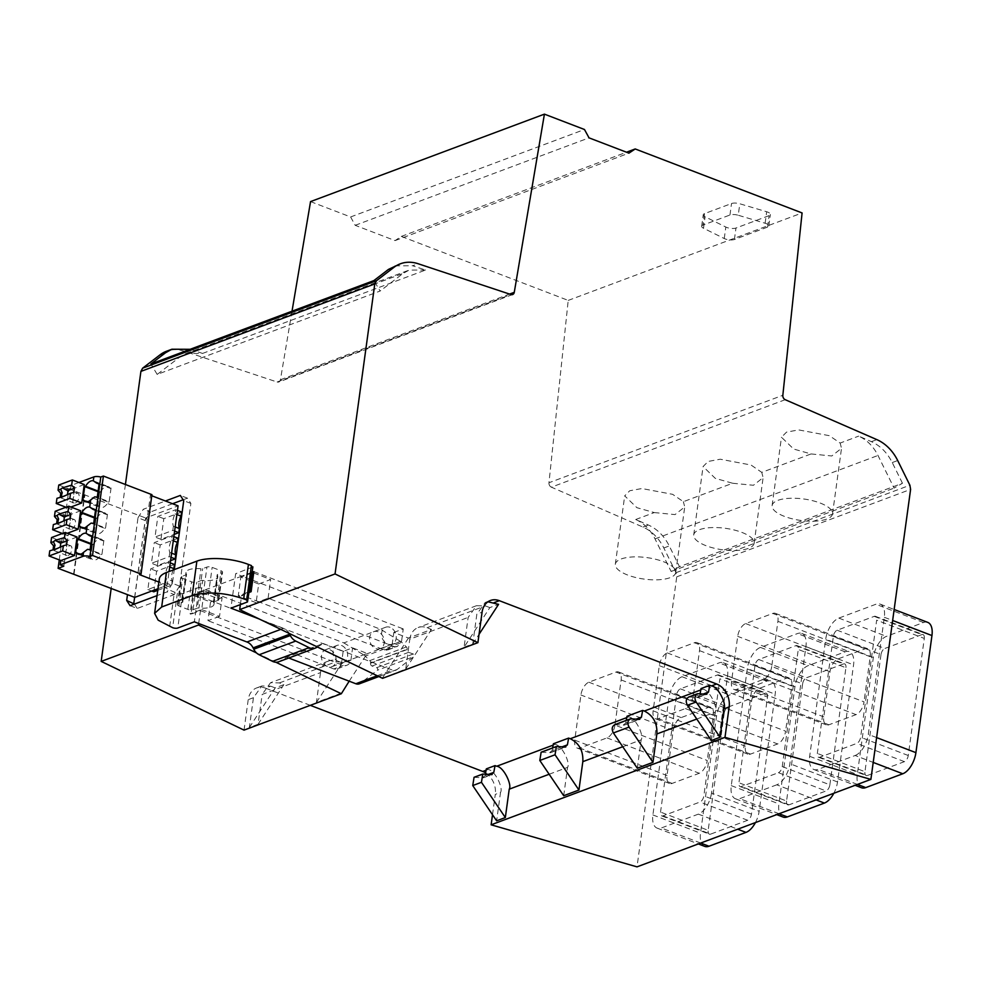 <?xml version="1.0" encoding="UTF-8"?>
<svg xmlns="http://www.w3.org/2000/svg" width="981" height="981" viewBox="0 0 981 981"><rect width="100%" height="100%" fill="white"/><g stroke="black" fill="none" stroke-linecap="round" stroke-linejoin="round"><path stroke-width="0.74" stroke-dasharray="4.91 3.68" d="M771.728 666.479A11.159 5.739 111 0 1 763.77 679.257L736.633 689.398A11.159 5.739 111 0 1 734.058 689.484A11.159 5.739 111 0 1 731.519 681.513L737.7 636.35A11.159 5.739 111 0 1 745.658 623.573L772.795 613.432A11.159 5.739 111 0 1 775.37 613.346A11.159 5.739 111 0 1 777.908 621.316L771.728 666.479L864.003 701.856A11.159 5.739 111 0 1 856.057 714.634L828.92 724.787A11.159 5.739 111 0 1 826.333 724.873A11.159 5.739 111 0 1 823.795 716.89L829.987 671.74A11.159 5.739 111 0 1 837.933 658.962L865.07 648.809A11.159 5.739 111 0 1 867.658 648.723A11.159 5.739 111 0 1 870.196 656.706L864.003 701.856M693.334 695.787A11.159 5.739 111 0 1 685.388 708.564L658.251 718.717A11.159 5.739 111 0 1 655.664 718.803A11.159 5.739 111 0 1 653.125 710.833L659.318 665.67A11.159 5.739 111 0 1 667.264 652.892L694.401 642.739A11.159 5.739 111 0 1 696.976 642.665A11.159 5.739 111 0 1 699.514 650.636L693.334 695.787L785.609 731.176A11.159 5.739 111 0 1 777.663 743.954L750.526 754.095A11.159 5.739 111 0 1 747.951 754.181A11.159 5.739 111 0 1 745.413 746.21L751.593 701.047A11.159 5.739 111 0 1 759.539 688.282L786.688 678.129A11.159 5.739 111 0 1 789.264 678.043A11.159 5.739 111 0 1 791.802 686.013L785.609 731.176M614.94 725.106A11.159 5.739 111 0 1 606.994 737.884L579.857 748.037A11.159 5.739 111 0 1 577.282 748.111A11.159 5.739 111 0 1 574.743 740.14L580.924 694.989A11.159 5.739 111 0 1 588.87 682.212L616.007 672.059A11.159 5.739 111 0 1 618.594 671.973A11.159 5.739 111 0 1 621.132 679.943L614.94 725.106L707.227 760.496A11.159 5.739 111 0 1 699.281 773.261L672.132 783.414A11.159 5.739 111 0 1 669.557 783.5A11.159 5.739 111 0 1 667.019 775.53L673.211 730.367A11.159 5.739 111 0 1 681.157 717.589L708.294 707.448A11.159 5.739 111 0 1 710.869 707.362A11.159 5.739 111 0 1 713.408 715.333L707.227 760.496M783.108 817.063A18.443 9.491 111 0 1 778.902 803.88L794.941 686.798A18.443 9.491 111 0 1 808.086 665.682L845.107 651.838A18.443 9.491 111 0 1 849.362 651.691A18.443 9.491 111 0 1 853.556 664.873L837.516 781.967A18.443 9.491 111 0 1 833.838 793.249M740.152 786.59L787.792 804.849A5.359 2.759 111 0 0 789.031 804.812L826.039 790.968L778.411 772.697L741.391 786.541A5.359 2.759 111 0 1 740.152 786.59A5.359 2.759 111 0 1 738.938 782.752L754.978 665.67A5.359 2.759 111 0 1 758.791 659.526L795.812 645.682A5.359 2.759 111 0 1 797.05 645.645A5.359 2.759 111 0 1 798.276 649.471L782.237 766.566A5.359 2.759 111 0 1 778.411 772.697M782.237 766.566L829.865 784.825A5.359 2.759 111 0 1 826.039 790.968M829.865 784.825L845.904 667.742L798.276 649.471M795.812 645.682L843.439 663.953A5.359 2.759 111 0 1 844.678 663.904A5.359 2.759 111 0 1 845.904 667.742M843.439 663.953L806.419 677.797L758.791 659.526M754.978 665.67L802.605 683.929A5.359 2.759 111 0 1 806.419 677.797M802.605 683.929L786.566 801.023L738.938 782.752M787.792 804.849A5.359 2.759 111 0 1 786.566 801.023M776.756 784.812L739.735 798.657A18.443 9.491 111 0 1 735.48 798.792A18.443 9.491 111 0 1 731.274 785.622L747.314 668.527A18.443 9.491 111 0 1 760.459 647.411L797.467 633.567A18.443 9.491 111 0 1 801.735 633.432A18.443 9.491 111 0 1 805.928 646.614L789.889 763.696A18.443 9.491 111 0 1 776.756 784.812L816.082 799.895M785.229 399.696L551.371 487.165L642.984 527.079A40.16 31.343 -110.5 0 1 663.818 547.987L676.019 572.683L676.743 576.84L637.012 866.861M676.743 576.84L910.601 489.384M855.15 755.493A18.443 9.491 -69 0 0 868.283 734.389L884.322 617.294A18.443 9.491 -69 0 0 880.129 604.112A18.443 9.491 -69 0 0 875.861 604.259L838.841 618.104A18.443 9.491 -69 0 0 825.708 639.22L809.668 756.302A18.443 9.491 -69 0 0 813.862 769.484A18.443 9.491 -69 0 0 818.129 769.337L855.15 755.493L873.2 762.421M711.507 793.016A18.443 9.491 -69 0 1 698.362 814.132L661.341 827.976A18.443 9.491 -69 0 1 657.086 828.111A18.443 9.491 -69 0 1 652.892 814.941L668.932 697.847A18.443 9.491 -69 0 1 682.065 676.731L719.085 662.886A18.443 9.491 -69 0 1 723.34 662.751A18.443 9.491 -69 0 1 727.534 675.921L711.507 793.016L759.135 811.275A18.443 9.491 111 0 1 755.444 822.568M676.019 572.683L909.89 485.227M292.019 311.198L280.419 379.77A3.716 2.906 -110.5 0 1 278.763 382.001A3.716 2.906 -110.5 0 1 277.12 382.001L184.244 351.186A40.16 31.343 -110.5 0 0 166.463 351.259M310.548 201.596L350.622 216.96L355.183 225.311L395.073 240.603L401.339 236.409L568.22 300.407L548.968 482.75L782.838 395.282M551.371 487.165A3.716 2.906 -110.5 0 1 548.968 482.75M492.511 814.721L495.295 794.389L500.518 792.44L496.631 820.815M485.595 772.881A18.59 14.507 -110.5 0 1 495.295 794.389M310.315 705.339L265.459 688.135L270.682 686.185L261.817 685.989L253.441 697.699L249.358 727.51L258.064 724.248L262.148 694.438L320.505 672.61A18.59 14.507 -110.5 0 1 326.955 661.844A18.59 14.507 -110.5 0 1 328.88 660.912A18.59 14.507 -110.5 0 1 337.758 661.108L342.222 662.813L367.225 653.469L352.596 647.865L343.142 651.396L193.748 594.106L205.311 589.777L343.865 642.911L380.444 629.226L241.89 576.105L205.311 589.777L199.069 587.386L194.348 621.831M244.036 730.122L248.218 699.649A18.59 14.507 -110.5 0 1 256.593 687.951A18.59 14.507 -110.5 0 1 265.459 688.135M125.421 484.504L111.184 588.355M861.49 787.743A18.443 9.491 111 0 1 857.296 774.561L873.335 657.478A18.443 9.491 111 0 1 886.468 636.362L923.489 622.518A18.443 9.491 111 0 1 927.756 622.383M704.714 846.37A18.443 9.491 111 0 1 700.52 833.2L716.559 716.105A18.443 9.491 111 0 1 729.692 694.989L766.713 681.145A18.443 9.491 111 0 1 770.968 681.01A18.443 9.491 111 0 1 775.174 694.192L759.135 811.275M679.49 566.662L671.127 571.482L655.014 538.863C650.342 529.691 643.904 523.229 635.713 519.513L648.429 525.043C657.27 529.066 664.223 536.043 669.263 545.951L679.49 566.662L902.471 483.265L894.096 488.097L877.995 455.478C873.323 446.306 866.897 439.856 858.694 436.116L871.41 441.658C880.251 445.681 887.192 452.646 892.244 462.566L902.471 483.265M350.622 216.96L584.48 129.504M355.183 225.311L589.041 137.855M395.073 240.603L628.931 153.146M401.339 236.409L626.503 152.214M568.22 300.407L802.09 212.938M704.517 213.625A6.695 2.379 -172.2 0 0 703.242 214.778A6.695 2.379 -172.2 0 0 705.081 216.764L725.83 227.052A6.695 2.379 -172.2 0 0 735.971 228.021L769.116 215.624A6.695 2.379 -172.2 0 0 770.392 214.471A6.695 2.379 -172.2 0 0 766.688 211.761L739.809 203.778A6.695 2.379 -172.2 0 0 731.519 203.533L704.517 213.625L702.948 225.103L729.95 215.011A6.695 2.379 7.8 0 1 738.239 215.256L739.809 203.778M635.713 519.513L654.266 512.572L636.914 507.692L624.701 495.859L629.753 490.745L641.893 488.538L672.623 494.326L683.365 501.683L732.66 483.253L715.296 478.372L703.083 466.551L708.147 461.438L720.287 459.218L751.017 465.019L761.759 472.376L811.042 453.945L793.69 449.053L781.477 437.232L786.529 432.118L798.669 429.911L829.399 435.699L840.153 443.056L858.694 436.116M711.335 740.52L715.223 712.145C718.227 707.779 709.496 689.618 702.703 689.214L701.023 688.576M637.294 768.209L641.182 739.833C644.198 735.468 635.455 717.307 628.662 716.903L626.994 716.265M563.695 795.726L567.582 767.35C570.599 762.997 561.855 744.824 555.062 744.432L553.394 743.782M486.331 768.871L487.998 769.509C494.792 769.913 503.535 788.074 500.518 792.44M249.358 727.51L275.158 687.902L283.865 684.64L279.401 682.923L270.523 682.739L262.148 694.438M275.158 687.902L270.682 686.185M489.85 607.607L485.387 605.89L476.521 605.694L468.145 617.405L464.062 647.215L489.85 607.607L498.569 604.345M253.674 573.002L270.646 579.513L258.677 583.989L256.115 602.69L258.628 601.745L384.478 649.998L388.096 649.839L392.13 644.689L393.81 632.451L408.439 638.055L431.493 629.434L427.029 627.717A18.59 14.507 69.5 0 0 418.164 627.521A18.59 14.507 69.5 0 0 416.238 628.453C412.682 630.709 410.536 634.302 409.788 639.232L468.145 617.405M393.81 632.451L403.252 628.907L401.585 641.157L392.13 644.689M253.858 571.629L403.252 628.907M252.166 572.266L241.89 576.105L235.648 573.701L230.927 608.146M341.425 693.077L316.422 702.421L320.505 672.61M256.544 652.954L275.833 662.236M240.37 604.615L241.657 595.234L249.419 592.34M198.689 623.487L200.443 610.648L191.001 614.18L193.748 594.106M183.14 499.783L187.469 498.164L190.878 503.425L179.548 586.074L172.411 583.339L174.287 569.593M172.411 583.339L167.113 591.862L157.034 595.626M134.63 597.343L145.151 520.531L138.002 517.784L127.481 594.609M138.002 517.784L143.3 509.274L165.433 500.997M190.142 349.297L202.577 353.43L186.108 353.491L180.173 356.802L157.181 374.423L380.15 291.026L373.871 280.591M202.577 353.43L425.558 270.045L412.67 265.765L418.114 263.73M394.889 265.839L412.67 265.765M464.062 647.215L472.768 643.953L476.852 614.143L482.076 612.193M382.553 678.325L405.705 669.042L409.788 639.232M487.962 601.782L485.227 602.444L476.852 614.143M819.785 757.234L867.412 775.493L904.433 761.648A5.359 2.759 111 0 0 908.247 755.505L924.286 638.423L876.658 620.164L860.619 737.246A5.359 2.759 111 0 1 856.805 743.39L819.785 757.234A5.359 2.759 111 0 1 818.546 757.271A5.359 2.759 111 0 1 817.332 753.445L833.372 636.35A5.359 2.759 111 0 1 837.185 630.219L874.206 616.375A5.359 2.759 111 0 1 875.444 616.326A5.359 2.759 111 0 1 876.658 620.164M874.206 616.375L921.833 634.633A5.359 2.759 111 0 1 923.072 634.597A5.359 2.759 111 0 1 924.286 638.423M921.833 634.633L884.813 648.478L837.185 630.219M833.372 636.35L880.999 654.609A5.359 2.759 111 0 1 884.813 648.478M880.999 654.609L864.96 771.704L817.332 753.445M867.412 775.493A5.359 2.759 111 0 1 866.174 775.53A5.359 2.759 111 0 1 864.96 771.704M663.009 815.861L710.636 834.12L747.657 820.275A5.359 2.759 111 0 0 751.471 814.144L767.51 697.05L719.882 678.791L703.843 795.885A5.359 2.759 111 0 1 700.029 802.017L663.009 815.861A5.359 2.759 111 0 1 661.77 815.898A5.359 2.759 111 0 1 660.544 812.072L676.583 694.977A5.359 2.759 111 0 1 680.409 688.846L717.418 675.002A5.359 2.759 111 0 1 718.656 674.965A5.359 2.759 111 0 1 719.882 678.791M717.418 675.002L765.057 693.26A5.359 2.759 111 0 1 766.296 693.224A5.359 2.759 111 0 1 767.51 697.05M765.057 693.26L728.037 707.105L680.409 688.846M676.583 694.977L724.211 713.248A5.359 2.759 111 0 1 728.037 707.105M724.211 713.248L708.172 830.331L660.544 812.072M710.636 834.12A5.359 2.759 111 0 1 709.398 834.169A5.359 2.759 111 0 1 708.172 830.331M671.127 571.482L894.096 488.097M702.948 225.103A6.695 2.379 7.8 0 0 701.673 226.255A6.695 2.379 7.8 0 0 703.512 228.242L724.26 238.53A6.695 2.379 7.8 0 0 734.401 239.499L767.547 227.101A6.695 2.379 7.8 0 0 768.822 225.949A6.695 2.379 7.8 0 0 765.119 223.239L738.239 215.256M732.66 483.253L753.42 485.276L763.12 477.612L761.759 472.376M811.042 453.945L831.814 455.969L841.514 448.292L840.153 443.056M654.266 512.572L675.026 514.596L684.738 506.932L683.365 501.683M741.783 532.364A30.485 10.828 7.8 0 1 754.144 543.18A30.485 10.828 7.8 0 1 736.964 550.451A30.485 10.828 7.8 0 1 706.075 545.718A30.485 10.828 7.8 0 1 693.726 534.903A30.485 10.828 7.8 0 1 710.906 527.631A30.485 10.828 7.8 0 1 741.783 532.364M820.177 503.045A30.485 10.828 7.8 0 1 832.526 513.86A30.485 10.828 7.8 0 1 815.346 521.132A30.485 10.828 7.8 0 1 784.469 516.398A30.485 10.828 7.8 0 1 772.108 505.583A30.485 10.828 7.8 0 1 789.288 498.311A30.485 10.828 7.8 0 1 820.177 503.045M663.401 561.672A30.485 10.828 7.8 0 1 675.75 572.487A30.485 10.828 7.8 0 1 658.57 579.759A30.485 10.828 7.8 0 1 627.681 575.038A30.485 10.828 7.8 0 1 615.332 564.222A30.485 10.828 7.8 0 1 632.512 556.95A30.485 10.828 7.8 0 1 663.401 561.672M541.144 752.219L550.513 752.709L565.755 747.007M564.602 747.13L549.36 752.832L552.156 750.551L552.646 747.914M614.817 724.665L624.1 725.18L639.784 719.318M638.643 719.441L622.96 725.302L625.755 723.034L626.246 720.397M688.858 696.976L698.141 697.503L706.86 694.241M705.707 694.364L697 697.626L699.796 695.345L700.103 693.677M474.068 777.295L483.437 777.786L492.155 774.536M491.003 774.659L482.296 777.908L485.092 775.64L485.399 773.972M384.478 649.998L393.921 646.467L387.753 644.1L268.083 598.214L258.628 601.745L241.657 595.234M408.439 638.055L382.639 677.663M405.705 669.042L431.493 629.434M472.768 643.953L479.047 634.315M258.064 724.248L283.865 684.64M316.422 702.421L342.222 662.813M349.175 681.194L367.225 653.469M200.443 610.648L343.264 665.412A9.209 7.186 69.5 0 0 343.35 665.437L344.159 665.572A9.209 7.186 69.5 0 0 345.189 665.608A9.209 7.186 69.5 0 0 346.882 665.253A9.209 7.186 69.5 0 0 350.916 660.103L352.596 647.865M350.916 660.103L341.474 663.634L343.142 651.396M317.378 646.982L323.215 643.524L286.636 657.209L279.732 661.292A11.159 8.706 -110.5 0 1 278.641 661.807M323.215 643.524L392.412 670.06A7.431 5.8 69.5 0 0 395.968 670.146A7.431 5.8 69.5 0 0 397.158 669.471L413.823 656.645A1.484 1.165 69.5 0 0 413.234 653.996L408.636 652.34A2.232 1.741 69.5 0 1 407.103 649.569L407.152 649.201A2.232 1.741 69.5 0 0 406.379 646.933L401.854 642.42A7.431 5.8 69.5 0 0 400.444 641.316L363.865 654.989L343.865 642.911M363.865 654.989A7.431 5.8 -110.5 0 1 365.275 656.105L401.854 642.42M406.379 646.933L369.8 660.618L365.275 656.105M369.8 660.618A2.232 1.741 -110.5 0 1 370.573 662.886L407.152 649.201M413.234 653.996L376.655 667.681L372.057 666.013A2.232 1.741 -110.5 0 1 370.524 663.254L370.573 662.886M376.655 667.681A1.484 1.165 -110.5 0 1 377.244 670.33L413.823 656.645M397.158 669.471L360.579 683.156L377.244 670.33M360.579 683.156A7.431 5.8 -110.5 0 1 359.389 683.818M286.636 657.209L288.757 658.018M201.669 609.52L219.536 616.362L222.098 597.662L204.232 590.82L201.669 609.52L190.106 613.848L191.001 614.18M341.498 645.461A9.062 7.075 -110.5 0 1 347.617 654.02A9.062 7.075 -110.5 0 1 343.534 662.347A9.062 7.075 -110.5 0 1 339.205 662.249A9.062 7.075 -110.5 0 1 333.086 653.702A9.062 7.075 -110.5 0 1 337.182 645.363A9.062 7.075 -110.5 0 1 341.498 645.461M400.444 641.316L380.444 629.226M289.285 633.468A11.159 8.706 69.5 0 0 283.558 628.331L259.143 618.962M258.677 583.989L240.823 577.135L238.26 595.835L249.517 591.629M256.115 602.69L238.26 595.835M378.09 631.776A9.062 7.075 69.5 0 0 373.761 631.69A9.062 7.075 69.5 0 0 369.665 640.017A9.062 7.075 69.5 0 0 375.784 648.576A9.062 7.075 69.5 0 0 380.113 648.662A9.062 7.075 69.5 0 0 384.209 640.335A9.062 7.075 69.5 0 0 378.09 631.776M219.536 616.362L207.972 620.691L210.535 601.991L192.668 595.148L190.106 613.848M159.327 578.913A37.18 13.207 -172.2 0 0 174.385 592.107L177.365 593.247A3.716 1.324 -172.2 0 0 182.515 593.579L199.069 587.386M252.902 566.883L235.648 573.701M202.736 580.445A2.232 0.797 -172.2 0 0 201.08 580.568L196.813 582.162A3.752 1.337 -172.2 0 1 191.614 581.831L182.674 578.41A3.752 1.337 -172.2 0 1 181.154 577.073A3.752 1.337 -172.2 0 1 181.877 576.436L186.132 574.841A2.232 0.797 -172.2 0 0 186.549 574.461A2.232 0.797 -172.2 0 0 186.488 574.216A16.027 5.69 -172.2 0 1 185.998 572.438A16.027 5.69 -172.2 0 1 189.051 569.691A16.027 5.69 -172.2 0 1 201.007 568.784A2.232 0.797 -172.2 0 0 202.675 568.649L206.942 567.055A3.752 1.337 -172.2 0 1 212.154 567.386L221.081 570.807A3.752 1.337 -172.2 0 1 222.601 572.144A3.752 1.337 -172.2 0 1 221.89 572.794L217.623 574.388A2.232 0.797 -172.2 0 0 217.193 574.768A2.232 0.797 -172.2 0 0 217.267 575.013A16.027 5.69 -172.2 0 1 217.757 576.791A16.027 5.69 -172.2 0 1 214.704 579.526A16.027 5.69 -172.2 0 1 202.736 580.445L198.971 607.999A2.232 0.797 7.8 0 0 197.304 608.122L201.08 580.568M190.878 503.425L183.729 500.69M179.548 586.074L174.25 594.596L167.113 591.862M130.093 605.694L137.242 608.441L174.25 594.596M137.242 608.441L134.409 604.088M145.151 520.531L150.449 512.008L143.3 509.274M172.57 503.731L150.449 512.008M187.469 498.164L180.32 495.43M425.558 270.045L409.102 270.106L403.142 273.405L380.15 291.026M157.181 374.423L150.902 363.976M393.921 646.467A9.209 7.186 69.5 0 0 395.858 646.663L397.538 646.307L401.585 641.157M252.08 572.929L240.823 577.135M268.083 598.214L270.646 579.513M341.474 663.634A9.209 7.186 69.5 0 1 337.427 668.797A9.209 7.186 69.5 0 1 335.747 669.14A9.209 7.186 69.5 0 1 333.81 668.944L343.264 665.412M333.81 668.944L207.972 620.691M222.098 597.662L210.535 601.991M204.232 590.82L192.668 595.148M197.304 608.122L193.049 609.716A3.752 1.337 7.8 0 1 187.837 609.385L178.91 605.964A3.752 1.337 7.8 0 1 177.389 604.627A3.752 1.337 7.8 0 1 178.101 603.989L182.356 602.395A2.232 0.797 7.8 0 0 182.785 602.003A2.232 0.797 7.8 0 0 182.711 601.758A16.027 5.69 7.8 0 1 182.221 599.992A16.027 5.69 7.8 0 1 185.274 597.245A16.027 5.69 7.8 0 1 197.242 596.325A2.232 0.797 7.8 0 0 198.91 596.203L203.165 594.609A3.752 1.337 7.8 0 1 208.377 594.94L217.304 598.361A3.752 1.337 7.8 0 1 218.824 599.698A3.752 1.337 7.8 0 1 218.113 600.335L213.846 601.929A2.232 0.797 7.8 0 0 213.429 602.309A2.232 0.797 7.8 0 0 213.49 602.567A16.027 5.69 7.8 0 1 213.981 604.333A16.027 5.69 7.8 0 1 210.94 607.08A16.027 5.69 7.8 0 1 198.971 607.999M178.027 538.25L160.21 544.909L157.389 565.571L170.571 560.642M181.62 512.008L163.815 518.667L160.982 539.329L174.164 534.4M173.208 569.998A11.159 5.739 -69 0 0 172.166 581.022L171.601 585.154L165.654 582.873L147.837 589.532L150.669 568.87L168.474 562.211L167.91 566.344L169.701 567.018M157.757 590.329L171.601 585.154M153.796 591.813L156.617 571.15L174.434 564.492M169.811 552.499L169.247 556.632L151.43 563.29L154.262 542.628L172.08 535.969L171.503 540.102A11.159 5.739 111 0 0 169.811 552.499L171.601 553.174M171.503 540.102L173.294 540.776M171.025 557.306L169.247 556.632M157.389 565.571L151.43 563.29M160.21 544.909L154.262 542.628M173.858 536.644L172.08 535.969M173.404 526.257L172.84 530.39L155.023 537.048L157.855 516.386L175.673 509.728L175.096 513.86A11.159 5.739 111 0 0 173.404 526.257L175.194 526.932M175.096 513.86L176.887 514.535M174.63 531.064L172.84 530.39M160.982 539.329L155.023 537.048M163.815 518.667L157.855 516.386M177.451 510.402L175.673 509.728M167.91 566.344A11.159 5.739 111 0 0 166.218 578.741L172.166 581.022M166.218 578.741L165.654 582.873M151.761 591.04L147.837 589.532M156.617 571.15L150.669 568.87M170.265 562.886L168.474 562.211M134.753 597.392L145.629 517.98L178.076 505.853M157.978 588.71L167.199 585.265L169.075 571.543M78.958 482.493L71.086 485.436L74.654 486.809L68.989 488.918L145.629 517.98M151.773 495.761L150.4 495.233L151.92 494.657M139.51 574.645L150.4 495.233M167.199 585.265L158.885 582.076M74.029 574.106L84.906 494.694M73.587 574.277L84.476 494.865M59.265 559.906L68.989 488.918M84.268 484.528L70.497 489.678L74.249 490.978L71.723 509.433L68.143 508.072L70.914 507.03M74.078 491.04L74.654 486.809M63.777 566.221L64.525 561.917L60.957 560.556M77.07 537.012L63.311 542.162L67.064 543.462L64.525 561.917M66.88 543.523L68.118 535.675L64.55 534.314L67.321 533.272M80.663 510.77L66.904 515.92L70.657 517.22L68.118 535.675M70.473 517.281L71.723 509.433M70.497 489.678L71.086 485.436M63.311 542.162L64.55 534.314L62.392 533.48M66.904 515.92L68.143 508.072L65.985 507.238M64.354 561.99L60.785 560.617M58.762 485.043L74.249 490.978M56.947 498.336L60.233 497.257M51.576 537.527L67.064 543.462M49.761 550.819L53.035 549.74M67.947 535.749L64.378 534.375M55.169 511.285L70.657 517.22M53.354 524.577L56.628 523.498M71.539 509.507L67.971 508.133M87.493 549.36L101.104 554.584A11.159 5.739 111 0 1 95.77 559.857A11.159 5.739 111 0 1 93.183 559.93A11.159 5.739 111 0 1 91.368 558.226L75.611 552.843M80.798 554.179L91.368 558.226M90.497 558.557L92.386 544.774L90.841 544.185M92.386 544.774L93.256 544.455L90.926 543.56M93.256 544.455A11.159 5.739 111 0 1 98.603 539.182A11.159 5.739 111 0 1 101.178 539.109A11.159 5.739 111 0 1 102.993 540.813L103.863 540.482L91.969 535.92M91.883 536.558L102.993 540.813M91.086 523.118L104.697 528.342A11.159 5.739 111 0 1 99.363 533.615A11.159 5.739 111 0 1 96.788 533.689A11.159 5.739 111 0 1 94.961 531.984L79.203 526.601M84.391 527.937L94.961 531.984M94.09 532.315L95.979 518.532L94.434 517.943M95.979 518.532L96.849 518.213L94.519 517.318M96.849 518.213A11.159 5.739 111 0 1 102.196 512.94A11.159 5.739 111 0 1 104.771 512.867A11.159 5.739 111 0 1 106.586 514.571L107.456 514.24L95.574 509.679M95.488 510.316L106.586 514.571M94.679 496.877L108.302 502.1A11.159 5.739 111 0 1 102.956 507.373A11.159 5.739 111 0 1 100.381 507.447A11.159 5.739 111 0 1 98.554 505.742L82.809 500.359M87.983 501.696L98.554 505.742M97.683 506.073L99.572 492.29L98.026 491.702M99.572 492.29L100.442 491.971L98.112 491.076M100.442 491.971A11.159 5.739 111 0 1 105.789 486.699A11.159 5.739 111 0 1 108.364 486.625A11.159 5.739 111 0 1 110.179 488.33L111.049 487.998L99.167 483.437M99.081 484.074L110.179 488.33M103.863 540.482L101.975 554.265L90.093 549.703M101.975 554.265L101.104 554.584M111.049 487.998L109.173 501.781L97.278 497.22M109.173 501.781L108.302 502.1M107.456 514.24L105.568 528.023L93.686 523.462M105.568 528.023L104.697 528.342M61.668 496.926L60.197 497.477M54.482 549.409L53.011 549.961M58.075 523.167L56.604 523.719M66.598 544.884L59.988 547.349A5.212 2.673 -69 0 0 60.135 546.932M55.623 548.624L59.988 547.349M73.783 492.401L67.174 494.865A5.212 2.673 -69 0 0 67.333 494.449M62.809 496.141L67.174 494.865M70.191 518.642L63.581 521.107A5.212 2.673 -69 0 0 63.74 520.69M59.216 522.383L63.581 521.107M75.353 502.995A5.212 2.673 -69 0 0 78.86 498.078A5.212 2.673 -69 0 0 77.879 493.308A5.212 2.673 -69 0 0 76.677 493.345A5.212 2.673 -69 0 0 73.183 498.262A5.212 2.673 -69 0 0 74.151 503.032A5.212 2.673 -69 0 0 75.353 502.995M68.167 555.479A5.212 2.673 -69 0 0 71.662 550.562A5.212 2.673 -69 0 0 70.693 545.792A5.212 2.673 -69 0 0 69.492 545.828A5.212 2.673 -69 0 0 65.985 550.746A5.212 2.673 -69 0 0 66.966 555.516A5.212 2.673 -69 0 0 68.167 555.479M71.76 529.237A5.212 2.673 -69 0 0 75.267 524.32A5.212 2.673 -69 0 0 74.286 519.55A5.212 2.673 -69 0 0 73.085 519.587A5.212 2.673 -69 0 0 69.577 524.504A5.212 2.673 -69 0 0 70.558 529.274A5.212 2.673 -69 0 0 71.76 529.237M390.046 627.313A9.062 7.075 69.5 0 0 385.729 627.215A9.062 7.075 69.5 0 0 381.634 635.541A9.062 7.075 69.5 0 0 387.753 644.1A9.062 7.075 69.5 0 0 392.069 644.186A9.062 7.075 69.5 0 0 396.165 635.86A9.062 7.075 69.5 0 0 390.046 627.313M329.935 649.79A9.062 7.075 -110.5 0 1 336.054 658.337A9.062 7.075 -110.5 0 1 331.958 666.675A9.062 7.075 -110.5 0 1 327.642 666.577A9.062 7.075 -110.5 0 1 321.523 658.018A9.062 7.075 -110.5 0 1 325.618 649.692A9.062 7.075 -110.5 0 1 329.935 649.79M763.77 679.257L856.057 714.634M828.92 724.787L736.633 689.398M731.519 681.513L823.795 716.89M829.987 671.74L737.7 636.35M745.658 623.573L837.933 658.962M865.07 648.809L772.795 613.432M777.908 621.316L870.196 656.706M685.388 708.564L777.663 743.954M750.526 754.095L658.251 718.717M653.125 710.833L745.413 746.21M751.593 701.047L659.318 665.67M667.264 652.892L759.539 688.282M786.688 678.129L694.401 642.739M699.514 650.636L791.802 686.013M606.994 737.884L699.281 773.261M672.132 783.414L579.857 748.037M574.743 740.14L667.019 775.53M673.211 730.367L580.924 694.989M588.87 682.212L681.157 717.589M708.294 707.448L616.007 672.059M621.132 679.943L713.408 715.333M779.061 813.74L739.735 798.657M731.274 785.622L778.902 803.88M794.941 686.798L747.314 668.527M760.459 647.411L808.086 665.682M845.107 651.838L797.467 633.567M805.928 646.614L853.556 664.873M837.516 781.967L789.889 763.696M789.031 804.812L741.391 786.541M857.455 784.42L818.129 769.337M809.668 756.302L857.296 774.561M873.335 657.478L825.708 639.22M838.841 618.104L886.468 636.362M923.489 622.518L875.861 604.259M884.322 617.294L892.649 620.483M876.609 737.577L868.283 734.389M698.362 814.132L737.687 829.203M700.667 843.047L661.341 827.976M652.892 814.941L700.52 833.2M716.559 716.105L668.932 697.847M682.065 676.731L729.692 694.989M766.713 681.145L719.085 662.886M727.534 675.921L775.174 694.192M892.244 462.566L897.689 460.53M663.818 547.987L669.263 545.951M280.419 379.77L509.568 294.079M642.984 527.079L648.429 525.043M871.41 441.658L876.842 439.623M696.78 719.036L715.223 712.145M622.739 746.725L641.182 739.833M549.139 774.254L567.582 767.35M487.998 769.509L486.073 770.22M279.401 682.923L337.758 661.108M553.149 745.143L555.062 744.432M626.749 717.614L628.662 716.903M700.777 689.937L702.703 689.214M427.029 627.717L485.387 605.89M253.441 697.699L248.218 699.649M189.689 349.15L184.244 351.186M277.12 382.001L510.978 294.545M729.95 215.011L731.519 203.533M765.119 223.239L766.688 211.761M767.547 227.101L769.116 215.624M734.401 239.499L735.971 228.021M724.26 238.53L725.83 227.052M703.512 228.242L705.081 216.764M655.014 538.863L877.995 455.478M703.23 694.058L699.796 695.345M636.166 719.147L625.755 723.034M562.125 746.835L552.156 750.551M488.526 774.352L485.092 775.64M180.173 356.802L403.142 273.405M908.247 755.505L860.619 737.246M904.433 761.648L856.805 743.39M751.471 814.144L703.843 795.885M747.657 820.275L700.029 802.017M558.03 746.333L542.787 752.035M632.071 718.644L616.387 724.505M699.134 693.567L690.428 696.817M484.43 773.85L475.724 777.111M386.404 650.195L395.858 646.663M279.732 661.292L316.311 647.607M283.558 628.331L280.774 629.373M182.515 593.579L177.794 628.012M407.103 649.569L370.524 663.254M372.057 666.013L408.636 652.34M377.207 675.75L392.412 670.06M247.482 601.954L252.203 567.521M169.664 626.54L174.385 592.107M177.365 593.247L172.644 627.693M213.49 602.567L217.267 575.013M213.846 601.929L217.623 574.388M218.113 600.335L221.89 572.794M217.304 598.361L221.081 570.807M208.377 594.94L212.154 567.386M203.165 594.609L206.942 567.055M198.91 596.203L202.675 568.649M197.242 596.325L201.007 568.784M182.711 601.758L186.488 574.216M182.356 602.395L186.132 574.841M178.101 603.989L181.877 576.436M178.91 605.964L182.674 578.41M187.837 609.385L191.614 581.831M193.049 609.716L196.813 582.162M734.058 689.484L826.333 724.873M775.37 613.346L867.658 648.723M655.664 718.803L747.951 754.181M696.976 642.665L789.264 678.043M577.282 748.111L669.557 783.5M618.594 671.973L710.869 707.362M735.48 798.792L776.719 814.61M801.735 633.432L849.362 651.691M797.05 645.645L844.678 663.904M813.862 769.484L855.113 785.291M880.129 604.112L894.157 609.495M657.086 828.111L698.325 843.93M723.34 662.751L770.968 681.01M261.817 685.989L256.593 687.951M512.622 294.533L278.763 382.001M490.451 600.482L485.227 602.444M768.822 225.949L770.392 214.471M701.673 226.255L703.242 214.778M754.144 543.18L763.12 477.612M693.726 534.903L703.083 466.551M832.526 513.86L841.514 448.292M772.108 505.583L781.477 437.232M675.75 572.487L684.726 506.932M615.332 564.222L624.701 495.859M476.521 605.694L418.164 627.521M328.88 660.912L270.523 682.739M186.108 353.491L409.089 270.106M875.444 616.326L923.072 634.597M818.546 757.271L866.174 775.53M718.656 674.965L766.296 693.224M661.77 815.898L709.398 834.169M388.096 649.839L397.538 646.307M337.427 668.797L346.882 665.253M378.838 676.547L395.968 670.146M213.981 604.333L217.757 576.791M213.429 602.309L217.193 574.768M218.824 599.698L222.601 572.144M182.221 599.992L185.998 572.438M182.785 602.003L186.549 574.461M177.389 604.627L181.154 577.073M78.308 554.228L93.183 559.93M86.303 533.394L101.178 539.109M81.901 527.986L96.788 533.689M89.896 507.152L104.771 512.867M85.494 501.745L100.381 507.447M93.489 480.911L108.364 486.625M77.879 493.308L63.593 487.827M74.151 503.032L59.866 497.551M70.693 545.792L56.408 540.31M66.966 555.516L52.68 550.034M74.286 519.55L60 514.069M70.558 529.274L56.273 523.793M385.729 627.215L373.761 631.69M392.069 644.186L380.113 648.662M331.958 666.675L343.534 662.347M325.618 649.692L337.182 645.363"/><path stroke-width="1.47" d="M833.838 793.249A18.443 9.491 111 0 1 824.383 803.071L787.363 816.915A18.443 9.491 111 0 1 783.108 817.063L776.719 814.61M292.019 311.198L310.548 201.596L544.418 114.139L584.48 129.504L589.041 137.855L628.931 153.146L635.21 148.953L802.09 212.938L782.838 395.282A3.716 2.906 69.5 0 0 785.229 399.696L876.842 439.623A40.16 31.343 69.5 0 1 897.689 460.53L909.89 485.227L910.601 489.384L870.883 779.405L724.996 737.344L729.153 706.933A18.59 14.507 69.5 0 0 716.633 684.002L499.329 600.679A18.59 14.507 69.5 0 0 490.451 600.482A18.59 14.507 69.5 0 0 482.076 612.193L477.906 642.665L335.048 573.946L374.779 283.926L376.508 280.713L393.908 267.372A40.16 31.343 69.5 0 1 400.334 263.803L388.464 269.407L373.871 280.591L150.902 363.976L165.495 352.792L171.908 349.224L190.142 349.297M492.511 814.721L491.125 824.813L637.012 866.861L870.883 779.405M486.073 770.22L482.762 771.458A18.59 14.507 -110.5 0 1 485.595 772.881M482.762 771.458L310.315 705.339M111.184 588.355L101.178 661.402L244.036 730.122L341.339 693.739L349.175 681.194M171.908 349.224L166.463 351.259A40.16 31.343 -110.5 0 0 160.05 354.828L142.637 368.169L140.908 371.394L125.421 484.504M491.125 824.813L724.996 737.344M544.418 114.139L514.277 292.313A3.716 2.906 69.5 0 1 512.622 294.533A3.716 2.906 69.5 0 1 510.978 294.545L418.114 263.73A40.16 31.343 69.5 0 0 400.334 263.803M894.157 609.495L927.756 622.383A18.443 9.491 111 0 1 931.95 635.553L915.911 752.648A18.443 9.491 111 0 1 902.778 773.764L865.757 787.608A18.443 9.491 111 0 1 861.49 787.743L855.113 785.291M755.444 822.568A18.443 9.491 111 0 1 745.989 832.391L708.981 846.235A18.443 9.491 111 0 1 704.714 846.37L698.325 843.93M626.503 152.214L635.21 148.953M491.003 774.659L493.799 772.378L495.037 765.609L496.705 766.247C503.498 766.652 512.241 784.825 509.225 789.178L505.338 817.553L496.631 820.815L472.744 785.56L474.068 777.295L482.775 774.046L492.155 774.536M705.707 694.364L708.503 692.083L709.741 685.314L711.409 685.952C718.202 686.357 726.946 704.53 723.929 708.883L720.042 737.258L711.335 740.52L687.436 705.265C685.486 701.44 685.952 698.68 688.858 696.976L697.565 693.714L706.86 694.241M638.643 719.441L641.439 717.172L642.665 710.403L644.345 711.041C653.236 715.529 657.417 723.169 656.865 733.96L652.978 762.347L637.294 768.209L613.407 732.954C611.445 729.128 611.923 726.369 614.817 724.665L630.501 718.803L639.784 719.318M564.602 747.13L567.398 744.861L568.637 738.092L570.304 738.73C579.207 743.218 583.376 750.857 582.824 761.648L578.937 790.024L563.695 795.726L539.808 760.471L541.132 752.219L556.374 746.516L565.755 747.007M495.037 765.609L486.331 768.871L485.399 773.972M568.637 738.092L553.394 743.782L552.646 747.914M642.665 710.403L626.994 716.265L626.246 720.397M709.741 685.314L701.023 688.576L700.103 693.677M479.047 634.315L498.569 604.345L487.962 601.782M249.419 592.34L251.111 591.702L250.216 591.359L252.779 572.659L253.674 573.002L253.858 571.629L252.166 572.266M101.178 661.402L198.481 625.02L256.544 652.954M275.833 662.236L341.339 693.739M335.048 573.946L239.695 609.606L240.37 604.615M140.908 371.394L374.779 283.926M198.481 625.02L198.689 623.487M253.674 573.002L251.111 591.702M174.287 569.593L183.729 500.69L180.32 495.43L165.433 500.997M127.481 594.609L126.684 600.446L130.093 605.694L157.034 595.626M142.637 368.169L376.508 280.713M239.695 609.606L382.553 678.325L477.906 642.665M578.937 790.024L555.05 754.781L556.374 746.516M652.978 762.347L629.079 727.093C627.129 723.267 627.595 720.508 630.501 718.803M720.042 737.258L696.154 702.004C694.192 698.19 694.671 695.419 697.565 693.714M505.338 817.553L481.45 782.298L482.775 774.046M290.351 635.529A11.159 8.706 69.5 0 0 293.221 639.354A11.159 8.706 69.5 0 0 295.71 641.071L309.138 647.668A11.159 8.706 69.5 0 0 311.823 648.502A11.159 8.706 69.5 0 0 315.232 648.122L278.641 661.807A11.159 8.706 -110.5 0 1 275.244 662.175A11.159 8.706 -110.5 0 1 272.546 661.353L259.131 654.756A11.159 8.706 -110.5 0 1 256.63 653.039A11.159 8.706 -110.5 0 1 253.772 649.214L290.351 635.529L289.689 634.204A11.159 8.706 69.5 0 0 289.285 633.468M259.143 618.962L230.927 608.146L247.482 601.954L246.697 600.004L243.705 598.864C224.33 592.414 207.15 591.322 192.166 595.59L161.669 606.994L154.606 613.358L158.162 620.164L172.644 627.693A3.716 1.324 -172.2 0 0 177.794 628.012L194.348 621.831L246.979 642.003A11.159 8.706 -110.5 0 1 253.11 647.877L253.772 649.214M378.838 676.547L359.389 683.818A7.431 5.8 -110.5 0 1 355.833 683.745L377.207 675.75M288.757 658.018L355.833 683.745M315.232 648.122A11.159 8.706 69.5 0 0 316.311 647.607L317.378 646.982M250.216 591.359L249.517 591.629M246.685 600.004L251.394 565.559L248.426 564.418A37.18 13.207 -172.2 0 0 196.874 561.144L166.39 572.548A37.18 13.207 -172.2 0 0 159.327 578.913L154.606 613.358M251.394 565.559L252.203 567.521M134.409 604.088L126.684 600.446M134.63 597.343L133.821 603.18M183.14 499.783L172.57 503.731M252.779 572.659L252.08 572.929M252.902 566.883L247.482 601.954M173.294 540.776L177.463 542.383A11.159 5.739 -69 0 0 175.758 554.78L175.194 558.912L171.025 557.306M170.571 560.642L175.194 558.912M177.463 542.383L178.027 538.25L173.858 536.644M176.887 514.535L181.056 516.141A11.159 5.739 -69 0 0 179.364 528.538L178.787 532.671L174.63 531.064M174.164 534.4L178.787 532.671M181.056 516.141L181.62 512.008L177.451 510.402M169.701 567.018L173.87 568.624A11.159 5.739 -69 0 0 173.208 569.998M151.761 591.04L153.796 591.813L157.757 590.329M173.87 568.624L174.434 564.492L170.265 562.886M171.601 553.174L175.758 554.78M175.194 526.932L179.364 528.538M169.075 571.543L178.076 505.853L151.773 495.761M158.885 582.076L139.51 574.645L141.043 574.081L92.521 555.467L89.909 556.448A5.947 2.109 -172.2 0 0 82.956 556.337L60.209 564.848L63.777 566.221L58.112 568.342L134.753 597.392L157.978 588.71M141.043 574.081L151.92 494.657L103.397 476.055L100.785 477.036A5.947 2.109 -172.2 0 0 93.833 476.925L78.958 482.493M58.112 568.342L59.265 559.906M67.321 533.272L78.137 529.225L80.663 510.77L68.756 506.208L55.169 511.285L54.47 516.447L57.168 519.587L56.628 523.498M70.914 507.03L81.73 502.983L84.268 484.528L72.361 479.967L58.762 485.043L58.063 490.206L60.761 493.345L60.233 497.257M98.112 491.076L85.568 486.257A11.159 5.739 111 0 1 90.902 480.997A11.159 5.739 111 0 1 93.305 480.849L93.833 476.925M85.568 486.257L84.697 486.588L82.809 500.359L87.983 501.696M94.519 517.318L81.963 512.499A11.159 5.739 111 0 1 87.309 507.238A11.159 5.739 111 0 1 89.7 507.091L90.681 499.93A11.159 5.739 111 0 1 88.069 501.659A11.159 5.739 111 0 1 85.494 501.745A11.159 5.739 111 0 1 83.679 500.04M81.963 512.499L81.092 512.83L79.203 526.601L84.391 527.937M90.926 543.56L78.37 538.741A11.159 5.739 111 0 1 83.716 533.48A11.159 5.739 111 0 1 86.107 533.333L87.088 526.172A11.159 5.739 111 0 1 84.476 527.901A11.159 5.739 111 0 1 81.901 527.986A11.159 5.739 111 0 1 80.086 526.282M78.37 538.741L77.499 539.072L75.611 552.843L80.798 554.179M82.956 556.337L83.495 552.413A11.159 5.739 111 0 1 80.883 554.142A11.159 5.739 111 0 1 78.308 554.228A11.159 5.739 111 0 1 76.481 552.524M60.209 564.848L60.785 560.617L74.544 555.467L77.07 537.012L65.163 532.45L51.576 537.527L50.865 542.689L53.575 545.828L53.035 549.74M83.495 552.413L87.493 549.36A5.947 2.109 -172.2 0 1 90.093 549.703L91.969 535.92A5.947 2.109 -172.2 0 0 89.369 535.589L86.303 533.394M100.785 477.036L89.909 556.448M90.681 499.93L94.679 496.877A5.947 2.109 -172.2 0 1 97.278 497.22L99.167 483.437A5.947 2.109 -172.2 0 0 96.567 483.106L93.489 480.911M87.088 526.172L91.086 523.118A5.947 2.109 -172.2 0 1 93.686 523.462L95.574 509.679A5.947 2.109 -172.2 0 0 92.974 509.347L89.896 507.152M92.521 555.467L103.397 476.055M65.985 507.238L56.236 503.498L56.947 498.336L61.668 496.926A5.212 2.673 -69 0 1 62.232 492.793L60.761 493.345M60.957 560.556L49.05 555.982L49.761 550.819L54.482 549.409A5.212 2.673 -69 0 1 55.046 545.277L53.575 545.828M62.392 533.48L52.643 529.74L53.354 524.577L58.075 523.167A5.212 2.673 -69 0 1 58.639 519.035L57.168 519.587M74.544 555.467L62.637 550.905L63.348 545.743L66.598 544.884L67.162 540.752L64.464 537.613L65.163 532.45M62.637 550.905L49.05 555.982M90.841 544.185L77.499 539.072M89.369 535.589L91.883 536.558M94.434 517.943L81.092 512.83M92.974 509.347L95.488 510.316M98.026 491.702L84.697 486.588M96.567 483.106L99.081 484.074M81.73 502.983L69.823 498.422L70.534 493.259L73.783 492.401L74.348 488.268L71.65 485.129L72.361 479.967M69.823 498.422L56.236 503.498M78.137 529.225L66.23 524.663L66.941 519.501L70.191 518.642L70.755 514.51L68.057 511.371L68.756 506.208M66.23 524.663L52.643 529.74M70.534 493.259L61.067 497.514M71.65 485.129L62.392 487.876L60.638 489.237L62.232 492.793M60.638 489.237L58.063 490.206M74.348 488.268L67.738 490.733L62.392 487.876M63.348 545.743L53.881 549.998M64.464 537.613L55.194 540.359L53.452 541.72L55.046 545.277M53.452 541.72L50.865 542.689M67.162 540.752L60.552 543.216L55.194 540.359M66.941 519.501L57.474 523.756M68.057 511.371L58.799 514.118L57.045 515.479L58.639 519.035M57.045 515.479L54.47 516.447M70.755 514.51L64.145 516.975L58.799 514.118M60.135 546.932A5.212 2.673 -69 0 0 60.552 543.216M67.333 494.449A5.212 2.673 -69 0 0 67.738 490.733M63.74 520.69A5.212 2.673 -69 0 0 64.145 516.975M787.363 816.915L779.061 813.74M824.383 803.071L816.082 799.895M865.757 787.608L857.455 784.42M902.778 773.764L873.2 762.421M892.649 620.483L931.95 635.553M915.911 752.648L876.609 737.577M737.687 829.203L745.989 832.391M708.981 846.235L700.667 843.047M509.568 294.079L514.277 292.313M723.929 708.883L729.153 706.933M656.865 733.96L696.78 719.036M582.824 761.648L622.739 746.725M509.225 789.178L549.139 774.254M496.705 766.247L553.149 745.143M570.304 738.73L626.749 717.614M644.345 711.041L700.777 689.937M711.409 685.952L716.633 684.002M494.093 602.641L499.329 600.679M160.05 354.828L165.495 352.792M388.464 269.407L393.908 267.372M555.05 754.781L539.808 760.471M629.079 727.093L613.407 732.954M696.154 702.004L687.436 705.265M481.45 782.298L472.744 785.56M708.503 692.083L703.23 694.058M641.439 717.172L636.166 719.147M567.398 744.861L562.125 746.835M493.799 772.378L488.526 774.352M630.329 718.865L614.817 724.665M697.393 693.788L688.858 696.976M309.138 647.668L272.546 661.353M259.131 654.756L295.71 641.071M253.11 647.877L289.689 634.204M280.774 629.373L246.979 642.003M243.705 598.864L248.426 564.418M192.166 595.59L196.874 561.144M166.39 572.548L161.669 606.994"/></g></svg>
